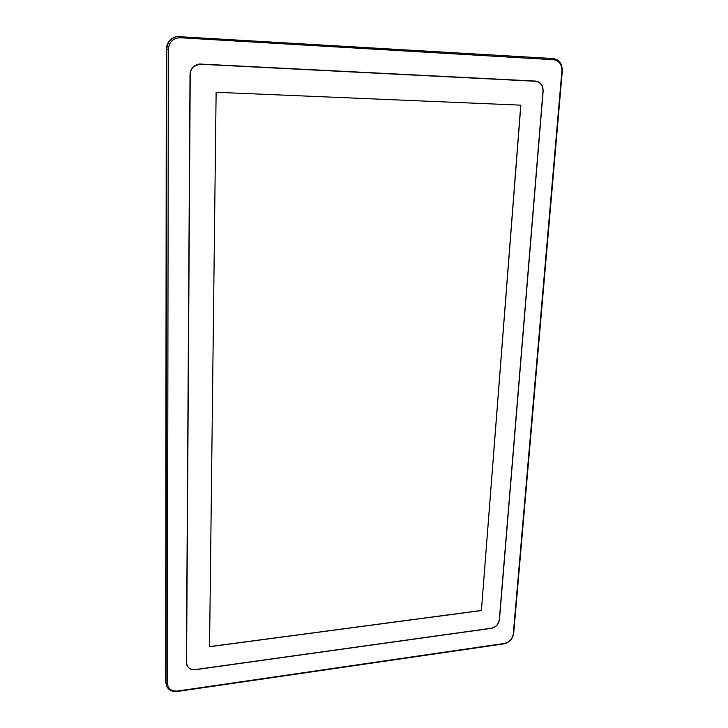 <?xml version="1.0" encoding="UTF-8"?>
<svg xmlns="http://www.w3.org/2000/svg" width="728" height="728" viewBox="0 0 728 728"><rect width="100%" height="100%" fill="white"/><g stroke="black" fill="none" stroke-linecap="round" stroke-linejoin="round"><path stroke-width="1.09" d="M553.708 59.732L553.717 59.732C559.186 60.724 561.916 64.492 561.889 71.035L513.276 633.961C512.366 639.057 509.418 642.205 504.459 643.415L177.523 691.036C171.399 691.382 168.032 688.815 167.413 683.346L168.359 49.386C169.087 41.96 173.018 38.084 180.135 37.747L553.708 59.732L553.225 58.549L177.168 36.564C170.734 38.12 167.276 42.379 166.803 49.34L166.075 682.937L166.603 685.967C168.496 690.135 172.063 691.973 177.295 691.473L503.913 643.861C509.418 642.515 512.676 639.02 513.695 633.369L562.298 71.098C562.325 63.827 559.304 59.651 553.225 58.549M177.168 36.564L176.649 36.646C170.234 38.202 166.785 42.452 166.312 49.404L165.647 681.799L166.603 685.967M195.45 669.687L491.382 628.337C495.932 627.245 498.625 624.369 499.454 619.71L543.134 91.228C543.134 85.322 540.631 81.936 535.635 81.09L199.599 64.009C193.766 64.81 190.581 68.286 190.026 74.456L186.395 662.635L186.941 665.438C188.543 668.65 191.373 670.069 195.45 669.687L195.386 669.551M180.135 37.747L179.88 36.418M186.65 664.582L186.996 665.119M200.546 64.019L199.181 64.037M199.709 64.055L535.635 81.09M535.144 81.245L533.915 81.072M186.432 663.354L186.978 665.055M199.472 64.219L193.148 66.849M535.617 81.272C540.522 82.1 542.979 85.422 542.988 91.218L499.317 619.728C498.498 624.305 495.859 627.126 491.391 628.2L195.45 669.542C191.455 669.915 188.67 668.522 187.105 665.365L186.568 662.616L190.226 74.465C190.763 68.414 193.894 64.992 199.627 64.21L535.617 81.272M216.125 92.283L520.866 105.16L481.399 610.546L209.555 646.728L216.125 92.283M481.399 610.546L520.748 105.16M209.555 646.619L481.308 610.455M168.359 49.386L166.312 49.404M165.647 681.799L166.075 682.937L167.413 683.346M503.913 643.861L504.459 643.415M513.695 633.369L513.276 633.961M186.85 664.755L187.105 665.365"/></g></svg>
